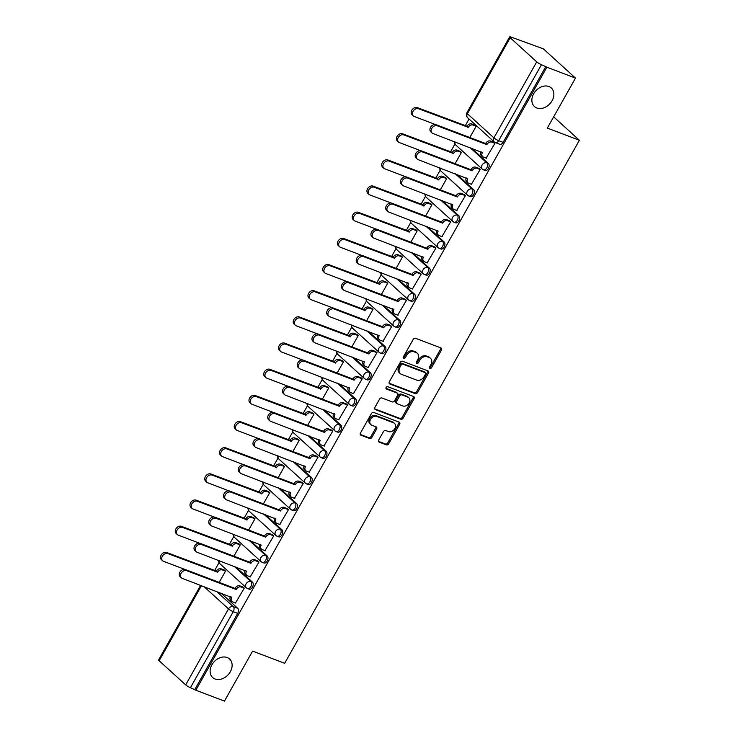 <?xml version="1.0" encoding="UTF-8"?>
<svg xmlns="http://www.w3.org/2000/svg" width="738" height="738" viewBox="0 0 738 738"><rect width="100%" height="100%" fill="white"/><g stroke="black" fill="none" stroke-linecap="round" stroke-linejoin="round"><path stroke-width="1.11" d="M429.94 368.4A1.347 1.024 132.3 0 0 431.582 367.625L441.435 350.126A1.928 1.467 132.3 0 0 440.955 347.949L415.549 338.29A1.928 1.467 132.3 0 0 413.206 339.397L403.354 356.897A1.347 1.024 132.3 0 0 405.328 357.644L406.601 355.384A6.153 4.696 132.3 0 1 414.092 351.832L416.204 352.635A6.153 4.696 132.3 0 1 417.376 353.345A6.153 4.696 132.3 0 1 417.754 359.618L416.481 361.888A1.347 1.024 132.3 0 0 418.455 362.635L419.728 360.375A6.153 4.696 132.3 0 1 427.21 356.823L429.331 357.626A6.153 4.696 132.3 0 1 430.503 358.336A6.153 4.696 132.3 0 1 430.881 364.609L429.599 366.869A1.347 1.024 132.3 0 0 429.94 368.4M429.405 367.607A1.347 1.024 132.3 0 0 430.641 366.768L440.503 349.277A1.928 1.467 132.3 0 0 440.715 347.856M403.16 357.626A1.347 1.024 132.3 0 0 404.387 356.795L405.669 354.526L406.601 355.384M416.287 362.616A1.347 1.024 132.3 0 0 417.514 361.786L418.787 359.517L419.728 360.375M227.166 657.53A12.537 9.566 132.3 0 0 212.895 663.25A12.537 9.566 132.3 0 0 212.682 677.549A12.537 9.566 132.3 0 0 215.072 679.006A12.537 9.566 132.3 0 0 229.343 673.287A12.537 9.566 132.3 0 0 229.555 658.988A12.537 9.566 132.3 0 0 227.166 657.53M548.915 86.521A12.537 9.566 132.3 0 0 534.644 92.241A12.537 9.566 132.3 0 0 534.432 106.53A12.537 9.566 132.3 0 0 536.821 107.997A12.537 9.566 132.3 0 0 551.092 102.278A12.537 9.566 132.3 0 0 551.304 87.979A12.537 9.566 132.3 0 0 548.915 86.521M378.742 439.949A1.928 1.467 132.3 0 0 379.221 442.136L386.352 444.848A1.928 1.467 132.3 0 0 388.695 443.732L399.636 424.304A1.928 1.467 132.3 0 0 399.157 422.127L373.751 412.468A1.928 1.467 132.3 0 0 371.417 413.575L360.467 433.003A1.928 1.467 132.3 0 0 360.947 435.189L369.554 438.464A1.928 1.467 132.3 0 0 371.897 437.348L376.583 429.036A1.928 1.467 132.3 0 0 376.103 426.85L371.832 425.226A5.148 3.921 132.3 0 1 370.845 424.636A5.148 3.921 132.3 0 1 370.937 418.769A5.148 3.921 132.3 0 1 376.795 416.416L393.52 422.782A5.148 3.921 132.3 0 1 394.498 423.381A5.148 3.921 132.3 0 1 394.415 429.239A5.148 3.921 132.3 0 1 388.557 431.592L385.771 430.531A1.928 1.467 132.3 0 0 383.428 431.638L378.742 439.949M536.729 61.863L510.198 37.73A3.921 0.729 29.4 0 1 509.663 36.9A3.921 0.729 29.4 0 1 511.203 37.121L543.334 48.837L575.492 78.09L547.328 128.08L579.385 140.266L284.674 663.305L252.608 651.11L224.444 701.1L195.828 690.224L546.876 67.213L541.48 64.667L498.667 140.654A3.921 2.426 110.8 0 1 495.401 142.609L499.857 144.307A3.921 2.426 110.8 0 0 503.122 142.351L498.667 140.654A3.921 0.729 29.4 0 1 493.916 137.858L536.729 61.863A3.921 0.729 29.4 0 0 541.48 64.667M575.492 78.09L546.876 67.213M415.208 393.64A1.928 1.467 132.3 0 0 417.542 392.533L428.492 373.096A1.928 1.467 132.3 0 0 428.012 370.919L402.607 361.26A1.928 1.467 132.3 0 0 400.264 362.367L389.323 381.795A1.928 1.467 132.3 0 0 389.802 383.981L415.208 393.64L414.267 392.782A1.928 1.467 132.3 0 0 416.61 391.675L427.56 372.247A1.928 1.467 132.3 0 0 427.772 370.827M414.064 398.704L403.123 418.132A1.928 1.467 132.3 0 1 400.78 419.239L375.374 409.581A1.928 1.467 132.3 0 1 374.895 407.404L379.581 399.083A1.928 1.467 132.3 0 1 381.915 397.976L392.219 401.896A1.928 1.467 132.3 0 0 394.562 400.78L397.662 395.264A1.928 1.467 132.3 0 0 397.182 393.086L386.454 389.009A1.347 1.024 132.3 0 1 387.754 386.703L413.584 396.518A1.928 1.467 132.3 0 1 414.064 398.704L413.132 397.847L402.182 417.284L403.123 418.132M220.976 593.084L237.728 608.324L233.263 606.627A3.921 2.426 110.8 0 1 233.254 611.682L190.432 687.678A3.921 0.729 -150.6 0 1 185.681 684.873L159.15 660.741A3.921 0.729 -150.6 0 1 158.615 659.91L200.625 585.354M469.045 119.012L465.208 125.829M454.968 143.993L450.457 152M440.226 170.164L435.715 178.172M425.485 196.336L420.974 204.334M410.734 222.498L406.223 230.505M395.992 248.669L391.481 256.676M381.242 274.84L376.731 282.848M366.5 301.003L361.989 309.01M351.758 327.174L347.247 335.181M337.008 353.345L332.497 361.352M322.266 379.516L317.755 387.515M307.515 405.679L303.004 413.686M292.774 431.85L288.263 439.857M278.032 458.021L273.521 466.019M263.281 484.183L258.77 492.191M248.54 510.355L244.029 518.362M233.789 536.526L229.278 544.524M219.048 562.688L214.537 570.695M195.828 690.224L190.432 687.678M486.148 158.117L494.94 143.283L493.464 142.12M471.407 184.288L480.198 169.445L478.722 168.292M455.078 163.688L461.444 152.388L459.968 151.235M456.656 210.45L465.447 195.616L463.971 194.463M440.337 189.851L446.702 178.559L445.226 177.406M441.914 236.621L450.706 221.787L449.23 220.625M425.586 216.022L431.951 204.73L430.475 203.577M427.164 262.793L435.964 247.95L434.479 246.796M410.845 242.193L417.21 230.893L415.734 229.739M412.422 288.955L421.214 274.121L419.738 272.968M396.103 268.355L402.459 257.064L400.983 255.911M397.681 315.126L406.472 300.292L404.996 299.139M381.352 294.527L387.718 283.235L386.242 282.082M382.93 341.297L391.721 326.454L390.245 325.301M366.611 320.698L372.976 309.397L371.5 308.244M368.188 367.459L376.98 352.626L375.504 351.472M351.86 346.86L358.225 335.569L356.749 334.415M353.437 393.631L362.238 378.797L360.762 377.644M337.118 373.031L343.484 361.74L342.008 360.587M338.696 419.802L347.487 404.959L346.011 403.806M322.377 399.203L328.733 387.911L327.257 386.749M323.954 445.964L332.746 431.13L331.27 429.977M307.626 425.374L313.991 414.073L312.515 412.92M309.204 472.135L317.995 457.302L316.519 456.149M292.885 451.536L299.25 440.245L297.774 439.092M294.462 498.307L303.253 483.473L301.777 482.311M278.134 477.707L284.499 466.416L283.023 465.254M279.711 524.478L288.512 509.635L287.036 508.482M263.392 503.879L269.757 492.578L268.281 491.425M264.97 550.64L273.761 535.806L272.285 534.653M248.651 530.041L255.007 518.749L253.531 517.596M250.228 576.812L259.02 561.978L257.544 560.815M233.9 556.212L240.265 544.921L238.789 543.768M235.477 602.983L244.269 588.14L242.793 586.987M219.158 582.383L225.524 571.083L224.048 569.93M235.726 566.922L252.47 582.153L250.892 581.553A3.921 2.426 110.8 0 1 251.086 586.203A3.921 2.426 110.8 0 1 247.608 588.564L249.186 589.173A3.921 2.426 -69.2 0 0 252.664 586.802A3.921 2.426 -69.2 0 0 252.47 582.153M250.468 540.751L267.211 555.982L265.634 555.382A3.921 2.426 110.8 0 1 265.828 560.031A3.921 2.426 110.8 0 1 262.35 562.402L263.936 563.002A3.921 2.426 -69.2 0 0 267.414 560.631A3.921 2.426 -69.2 0 0 267.211 555.982M265.21 514.58L281.962 529.81L280.375 529.211A3.921 2.426 110.8 0 1 280.578 533.86A3.921 2.426 110.8 0 1 277.101 536.231L278.678 536.83A3.921 2.426 -69.2 0 0 282.156 534.46A3.921 2.426 -69.2 0 0 281.962 529.81M279.96 488.418L296.704 503.648L295.126 503.048A3.921 2.426 110.8 0 1 295.32 507.689A3.921 2.426 110.8 0 1 291.842 510.059L293.42 510.668A3.921 2.426 -69.2 0 0 296.907 508.298A3.921 2.426 -69.2 0 0 296.704 503.648M294.702 462.246L311.454 477.477L309.868 476.877A3.921 2.426 110.8 0 1 310.071 481.527A3.921 2.426 110.8 0 1 306.584 483.897L308.17 484.497A3.921 2.426 -69.2 0 0 311.648 482.126A3.921 2.426 -69.2 0 0 311.454 477.477M309.453 436.075L326.196 451.305L324.619 450.706A3.921 2.426 110.8 0 1 324.812 455.355A3.921 2.426 110.8 0 1 321.334 457.726L322.912 458.326A3.921 2.426 -69.2 0 0 326.39 455.955A3.921 2.426 -69.2 0 0 326.196 451.305M324.194 409.904L340.938 425.143L339.36 424.544A3.921 2.426 110.8 0 1 339.554 429.184A3.921 2.426 110.8 0 1 336.076 431.555L337.663 432.154A3.921 2.426 -69.2 0 0 341.141 429.793A3.921 2.426 -69.2 0 0 340.938 425.143M338.936 383.742L355.688 398.972L354.102 398.372A3.921 2.426 110.8 0 1 354.305 403.022A3.921 2.426 110.8 0 1 350.818 405.393L352.404 405.992A3.921 2.426 -69.2 0 0 355.882 403.621A3.921 2.426 -69.2 0 0 355.688 398.972M353.686 357.57L370.43 372.801L368.852 372.201A3.921 2.426 110.8 0 1 369.046 376.85A3.921 2.426 110.8 0 1 365.568 379.221L367.146 379.821A3.921 2.426 -69.2 0 0 370.633 377.45A3.921 2.426 -69.2 0 0 370.43 372.801M368.428 331.399L385.181 346.639L383.594 346.03A3.921 2.426 110.8 0 1 383.797 350.679A3.921 2.426 110.8 0 1 380.31 353.05L381.897 353.65A3.921 2.426 -69.2 0 0 385.374 351.279A3.921 2.426 -69.2 0 0 385.181 346.639M383.179 305.237L399.922 320.467L398.345 319.868A3.921 2.426 110.8 0 1 398.538 324.517A3.921 2.426 110.8 0 1 395.061 326.888L396.638 327.488A3.921 2.426 -69.2 0 0 400.116 325.117A3.921 2.426 -69.2 0 0 399.922 320.467M397.92 279.065L414.664 294.296L413.086 293.696A3.921 2.426 110.8 0 1 413.28 298.346A3.921 2.426 110.8 0 1 409.802 300.717L411.389 301.316A3.921 2.426 -69.2 0 0 414.867 298.945A3.921 2.426 -69.2 0 0 414.664 294.296M412.662 252.894L429.415 268.134L427.828 267.525A3.921 2.426 110.8 0 1 428.031 272.174A3.921 2.426 110.8 0 1 424.544 274.545L426.13 275.145A3.921 2.426 -69.2 0 0 429.608 272.774A3.921 2.426 -69.2 0 0 429.415 268.134M427.413 226.732L444.156 241.963L442.579 241.363A3.921 2.426 110.8 0 1 442.772 246.012A3.921 2.426 110.8 0 1 439.294 248.374L440.872 248.983A3.921 2.426 -69.2 0 0 444.359 246.612A3.921 2.426 -69.2 0 0 444.156 241.963M442.154 200.561L458.907 215.791L457.32 215.192A3.921 2.426 110.8 0 1 457.514 219.841A3.921 2.426 110.8 0 1 454.036 222.212L455.623 222.811A3.921 2.426 -69.2 0 0 459.101 220.441A3.921 2.426 -69.2 0 0 458.907 215.791M456.905 174.389L473.648 189.62L472.071 189.02A3.921 2.426 110.8 0 1 472.265 193.67A3.921 2.426 110.8 0 1 468.787 196.04L470.364 196.64A3.921 2.426 -69.2 0 0 473.842 194.269A3.921 2.426 -69.2 0 0 473.648 189.62M471.647 148.227L488.39 163.458L486.812 162.858A3.921 2.426 110.8 0 1 487.006 167.498A3.921 2.426 110.8 0 1 483.528 169.869L485.106 170.478A3.921 2.426 -69.2 0 0 488.593 168.107A3.921 2.426 -69.2 0 0 488.39 163.458M579.385 140.266L553.648 116.853M469.829 137.517L476.185 126.226L474.709 125.063M194.897 689.366L237.71 613.379A3.921 2.426 -69.2 0 0 237.728 608.324M545.945 66.355L503.122 142.351M430.503 358.336L429.562 357.487A6.153 4.696 132.3 0 0 428.391 356.768L429.331 357.626M418.787 359.517A6.153 4.696 132.3 0 1 426.278 355.965L428.391 356.768M417.376 353.345L416.444 352.496A6.153 4.696 132.3 0 0 415.273 351.777L416.204 352.635M405.669 354.526A6.153 4.696 132.3 0 1 413.151 350.974L415.273 351.777M389.101 383.216L414.267 392.782M425.494 374.157A1.347 1.024 132.3 0 0 425.162 372.635L402.856 364.157A1.347 1.024 132.3 0 0 401.223 364.932L399.876 367.321A6.153 4.696 132.3 0 0 400.254 373.585A6.153 4.696 132.3 0 0 401.426 374.304L416.666 380.098A6.153 4.696 132.3 0 0 424.156 376.546L425.494 374.157M424.654 372.173A1.347 1.024 132.3 0 0 424.221 371.777L425.162 372.635M400.254 373.585L399.313 372.736A6.153 4.696 132.3 0 1 398.935 366.463L400.282 364.074A1.347 1.024 132.3 0 1 401.924 363.299L424.221 371.777M374.673 408.824L399.839 418.391A1.928 1.467 132.3 0 0 402.182 417.284M397.551 393.308L396.61 392.459A1.928 1.467 132.3 0 0 396.241 392.229L385.928 388.308M402.911 405.955A5.148 3.921 132.3 0 0 408.769 403.612A5.148 3.921 132.3 0 0 408.852 397.745A5.148 3.921 132.3 0 0 407.874 397.145L401.979 394.904A1.928 1.467 132.3 0 0 399.645 396.02L396.537 401.537A1.928 1.467 132.3 0 0 397.016 403.714L402.911 405.955M408.852 397.745L407.92 396.896A5.148 3.921 132.3 0 0 406.933 396.297L407.874 397.145M396.647 403.492L395.716 402.644A1.928 1.467 132.3 0 1 395.596 400.679L398.704 395.162A1.928 1.467 132.3 0 1 401.048 394.055L406.933 396.297M413.132 397.847A1.928 1.467 132.3 0 0 413.345 396.426M394.498 423.381L393.557 422.523A5.148 3.921 132.3 0 0 392.579 421.924L393.52 422.782M370.845 424.636L369.913 423.778A5.148 3.921 132.3 0 1 369.996 417.911A5.148 3.921 132.3 0 1 375.854 415.568L392.579 421.924M360.245 434.424L368.622 437.606A1.928 1.467 132.3 0 0 370.956 436.499L375.642 428.188A1.928 1.467 132.3 0 0 375.863 426.767M378.529 441.37L385.411 443.99A1.928 1.467 132.3 0 0 387.754 442.883L398.704 423.455A1.928 1.467 132.3 0 0 398.917 422.035M476.167 126.263L473.03 125.073A3.921 2.989 132.3 0 0 468.261 127.333L418.511 108.726A4.511 3.441 132.3 0 0 413.381 110.783A4.511 3.441 132.3 0 0 413.308 115.921A4.511 3.441 132.3 0 0 414.166 116.447L435.374 124.51M413.308 115.921L412.09 114.814A4.511 3.441 -47.7 0 1 412.164 109.676A4.511 3.441 -47.7 0 1 417.293 107.619L467.043 126.226A3.921 2.989 -47.7 0 1 471.813 123.966L473.03 125.073M475.069 125.202L471.813 123.966M466.905 126.475L468.123 127.582M494.921 143.32L491.785 142.13A3.921 2.989 132.3 0 0 487.015 144.39L485.798 143.283A3.921 2.989 -47.7 0 1 490.558 141.023L493.823 142.259M486.877 144.639L437.265 125.783A4.511 3.441 132.3 0 0 432.136 127.84A4.511 3.441 132.3 0 0 432.062 132.978A4.511 3.441 132.3 0 0 432.92 133.504L482.384 152.609A3.921 2.989 132.3 0 0 482.624 156.604L481.407 155.497A3.921 2.989 -47.7 0 1 481.019 151.788M432.062 132.978L430.844 131.871A4.511 3.441 -47.7 0 1 430.918 126.733A4.511 3.441 -47.7 0 1 436.047 124.676L485.65 143.532M482.624 156.604A3.921 2.989 132.3 0 0 483.372 157.056L486.508 158.255M461.416 152.434L458.28 151.244A3.921 2.989 132.3 0 0 453.519 153.504L403.769 134.897A4.511 3.441 132.3 0 0 398.64 136.954A4.511 3.441 132.3 0 0 398.566 142.093A4.511 3.441 132.3 0 0 399.424 142.609L420.623 150.672M398.566 142.093L397.339 140.976A4.511 3.441 -47.7 0 1 397.422 135.838A4.511 3.441 -47.7 0 1 402.551 133.79L452.302 152.397A3.921 2.989 -47.7 0 1 457.062 150.137L458.28 151.244M460.327 151.373L457.062 150.137M452.154 152.646L453.372 153.753M446.674 178.605L443.538 177.406A3.921 2.989 132.3 0 0 438.769 179.675L389.027 161.069A4.511 3.441 132.3 0 0 383.898 163.116A4.511 3.441 132.3 0 0 383.815 168.255A4.511 3.441 132.3 0 0 384.673 168.781L405.882 176.843M383.815 168.255L382.598 167.148A4.511 3.441 -47.7 0 1 382.671 162.009A4.511 3.441 -47.7 0 1 387.801 159.952L437.551 178.559A3.921 2.989 -47.7 0 1 442.32 176.299L443.538 177.406M445.577 177.544L442.32 176.299M437.413 178.817L438.63 179.924M480.17 169.491L477.034 168.301A3.921 2.989 132.3 0 0 472.274 170.561L471.047 169.454A3.921 2.989 -47.7 0 1 475.816 167.185L479.073 168.43M472.126 170.81L422.523 151.954A4.511 3.441 132.3 0 0 417.394 154.002A4.511 3.441 132.3 0 0 417.311 159.14A4.511 3.441 132.3 0 0 418.169 159.666L467.634 178.781A3.921 2.989 132.3 0 0 467.874 182.775L466.656 181.659A3.921 2.989 -47.7 0 1 466.268 177.95M417.311 159.14L416.094 158.033A4.511 3.441 -47.7 0 1 416.177 152.895A4.511 3.441 -47.7 0 1 421.306 150.847L470.909 169.703M467.874 182.775A3.921 2.989 132.3 0 0 468.621 183.227L471.757 184.417M465.429 195.662L462.292 194.463A3.921 2.989 132.3 0 0 457.523 196.723L456.305 195.616A3.921 2.989 -47.7 0 1 461.075 193.356L464.331 194.592M457.385 196.981L407.773 178.126A4.511 3.441 132.3 0 0 402.644 180.173A4.511 3.441 132.3 0 0 402.57 185.312A4.511 3.441 132.3 0 0 403.428 185.838L452.892 204.943A3.921 2.989 132.3 0 0 453.132 208.937L451.914 207.83A3.921 2.989 -47.7 0 1 451.527 204.122M402.57 185.312L401.352 184.205A4.511 3.441 -47.7 0 1 401.426 179.066A4.511 3.441 -47.7 0 1 406.555 177.009L456.167 195.874M453.132 208.937A3.921 2.989 132.3 0 0 453.879 209.398L457.016 210.588M431.933 204.767L428.796 203.577A3.921 2.989 132.3 0 0 424.027 205.837L374.277 187.231A4.511 3.441 132.3 0 0 369.148 189.288A4.511 3.441 132.3 0 0 369.074 194.426A4.511 3.441 132.3 0 0 369.932 194.952L391.14 203.015M369.074 194.426L367.856 193.319A4.511 3.441 -47.7 0 1 367.93 188.181A4.511 3.441 -47.7 0 1 373.059 186.124L422.809 204.73A3.921 2.989 -47.7 0 1 427.57 202.47L428.796 203.577M430.835 203.706L427.57 202.47M422.662 204.979L423.889 206.096M417.182 230.939L414.046 229.749A3.921 2.989 132.3 0 0 409.286 232.009L359.535 213.402A4.511 3.441 132.3 0 0 354.406 215.459A4.511 3.441 132.3 0 0 354.323 220.597A4.511 3.441 132.3 0 0 355.19 221.114L376.389 229.177M354.323 220.597L353.105 219.481A4.511 3.441 -47.7 0 1 353.188 214.343A4.511 3.441 -47.7 0 1 358.317 212.295L408.059 230.902A3.921 2.989 -47.7 0 1 412.828 228.642L414.046 229.749M416.084 229.878L412.828 228.642M407.92 231.151L409.138 232.258M402.441 257.11L399.304 255.911A3.921 2.989 132.3 0 0 394.535 258.18L344.784 239.573A4.511 3.441 132.3 0 0 339.655 241.621A4.511 3.441 132.3 0 0 339.581 246.76A4.511 3.441 132.3 0 0 340.439 247.285L361.648 255.348M339.581 246.76L338.364 245.653A4.511 3.441 -47.7 0 1 338.438 240.514A4.511 3.441 -47.7 0 1 343.567 238.466L393.317 257.064A3.921 2.989 -47.7 0 1 398.086 254.804L399.304 255.911M401.343 256.049L398.086 254.804M393.179 257.322L394.396 258.429M450.678 221.824L447.542 220.634A3.921 2.989 132.3 0 0 442.782 222.894L441.564 221.787A3.921 2.989 -47.7 0 1 446.324 219.527L449.59 220.763M442.634 223.144L393.031 204.288A4.511 3.441 132.3 0 0 387.902 206.345A4.511 3.441 132.3 0 0 387.828 211.483A4.511 3.441 132.3 0 0 388.686 212.009L438.151 231.114A3.921 2.989 132.3 0 0 438.39 235.108L437.164 234.001A3.921 2.989 -47.7 0 1 436.785 230.293M387.828 211.483L386.601 210.376A4.511 3.441 -47.7 0 1 386.684 205.238A4.511 3.441 -47.7 0 1 391.813 203.181L441.416 222.037M438.39 235.108A3.921 2.989 132.3 0 0 439.128 235.56L442.265 236.76M435.937 247.996L432.8 246.806A3.921 2.989 132.3 0 0 428.031 249.066L426.813 247.959A3.921 2.989 -47.7 0 1 431.582 245.699L434.839 246.935M427.892 249.315L378.29 230.459A4.511 3.441 132.3 0 0 373.151 232.516A4.511 3.441 132.3 0 0 373.077 237.654A4.511 3.441 132.3 0 0 373.935 238.171L423.4 257.285A3.921 2.989 132.3 0 0 423.64 261.28L422.422 260.163A3.921 2.989 -47.7 0 1 422.035 256.455M373.077 237.654L371.86 236.538A4.511 3.441 -47.7 0 1 371.934 231.4A4.511 3.441 -47.7 0 1 377.063 229.352L426.675 248.208M423.64 261.28A3.921 2.989 132.3 0 0 424.387 261.732L427.523 262.922M421.195 274.167L418.059 272.968A3.921 2.989 132.3 0 0 413.289 275.237L412.072 274.121A3.921 2.989 -47.7 0 1 416.832 271.861L420.097 273.106M413.151 275.486L363.539 256.63A4.511 3.441 132.3 0 0 358.41 258.678A4.511 3.441 132.3 0 0 358.336 263.817A4.511 3.441 132.3 0 0 359.194 264.342L408.658 283.457A3.921 2.989 132.3 0 0 408.898 287.442L407.68 286.335A3.921 2.989 -47.7 0 1 407.293 282.626M358.336 263.817L357.118 262.71A4.511 3.441 -47.7 0 1 357.192 257.571A4.511 3.441 -47.7 0 1 362.321 255.514L411.924 274.379M408.898 287.442A3.921 2.989 132.3 0 0 409.645 287.903L412.782 289.093M387.69 283.272L384.553 282.082A3.921 2.989 132.3 0 0 379.793 284.342L330.043 265.735A4.511 3.441 132.3 0 0 324.914 267.793A4.511 3.441 132.3 0 0 324.84 272.931A4.511 3.441 132.3 0 0 325.698 273.457L346.897 281.519M324.84 272.931L323.622 271.824A4.511 3.441 -47.7 0 1 323.696 266.686A4.511 3.441 -47.7 0 1 328.825 264.628L378.576 283.235A3.921 2.989 -47.7 0 1 383.336 280.975L384.553 282.082M386.601 282.211L383.336 280.975M378.428 283.484L379.646 284.6M406.444 300.329L403.308 299.139A3.921 2.989 132.3 0 0 398.548 301.399L397.321 300.292A3.921 2.989 -47.7 0 1 402.09 298.032L405.346 299.268M398.4 301.657L348.797 282.792A4.511 3.441 132.3 0 0 343.668 284.85A4.511 3.441 132.3 0 0 343.585 289.988A4.511 3.441 132.3 0 0 344.443 290.514L393.907 309.619A3.921 2.989 132.3 0 0 394.147 313.613L392.93 312.506A3.921 2.989 -47.7 0 1 392.542 308.798M343.585 289.988L342.367 288.881A4.511 3.441 -47.7 0 1 342.45 283.743A4.511 3.441 -47.7 0 1 347.58 281.685L397.182 300.541M394.147 313.613A3.921 2.989 132.3 0 0 394.895 314.065L398.031 315.264M372.948 309.443L369.812 308.253A3.921 2.989 132.3 0 0 365.042 310.514L315.301 291.907A4.511 3.441 132.3 0 0 310.172 293.964A4.511 3.441 132.3 0 0 310.089 299.102A4.511 3.441 132.3 0 0 310.947 299.628L332.155 307.681M310.089 299.102L308.871 297.995A4.511 3.441 -47.7 0 1 308.945 292.857A4.511 3.441 -47.7 0 1 314.084 290.8L363.825 309.406A3.921 2.989 -47.7 0 1 368.594 307.146L369.812 308.253M371.851 308.383L368.594 307.146M363.686 309.656L364.904 310.763M391.703 326.5L388.566 325.31A3.921 2.989 132.3 0 0 383.797 327.571L382.579 326.464A3.921 2.989 -47.7 0 1 387.349 324.203L390.605 325.44M383.659 327.82L334.046 308.964A4.511 3.441 132.3 0 0 328.917 311.021A4.511 3.441 132.3 0 0 328.844 316.159A4.511 3.441 132.3 0 0 329.701 316.676L379.166 335.79A3.921 2.989 132.3 0 0 379.406 339.784L378.188 338.677A3.921 2.989 -47.7 0 1 377.801 334.969M328.844 316.159L327.626 315.043A4.511 3.441 -47.7 0 1 327.7 309.905A4.511 3.441 -47.7 0 1 332.829 307.857L382.441 326.713M379.406 339.784A3.921 2.989 132.3 0 0 380.153 340.236L383.29 341.426M358.207 335.615L355.07 334.425A3.921 2.989 132.3 0 0 350.301 336.685L300.55 318.078A4.511 3.441 132.3 0 0 295.421 320.126A4.511 3.441 132.3 0 0 295.348 325.264A4.511 3.441 132.3 0 0 296.206 325.79L317.414 333.853M295.348 325.264L294.13 324.157A4.511 3.441 -47.7 0 1 294.204 319.019A4.511 3.441 -47.7 0 1 299.333 316.971L349.083 335.578A3.921 2.989 -47.7 0 1 353.853 333.308L355.07 334.425M357.109 334.554L353.853 333.308M348.936 335.827L350.163 336.934M376.952 352.672L373.815 351.472A3.921 2.989 132.3 0 0 369.055 353.742L367.838 352.626A3.921 2.989 -47.7 0 1 372.598 350.365L375.863 351.611M368.908 353.991L319.305 335.135A4.511 3.441 132.3 0 0 314.176 337.183A4.511 3.441 132.3 0 0 314.102 342.321A4.511 3.441 132.3 0 0 314.96 342.847L364.424 361.961A3.921 2.989 132.3 0 0 364.664 365.947L363.437 364.84A3.921 2.989 -47.7 0 1 363.059 361.131M314.102 342.321L312.884 341.214A4.511 3.441 -47.7 0 1 312.958 336.076A4.511 3.441 -47.7 0 1 318.087 334.019L367.69 352.884M364.664 365.947A3.921 2.989 132.3 0 0 365.402 366.408L368.539 367.598M343.456 361.777L340.319 360.587A3.921 2.989 132.3 0 0 335.559 362.847L285.809 344.24A4.511 3.441 132.3 0 0 280.68 346.297A4.511 3.441 132.3 0 0 280.597 351.436A4.511 3.441 132.3 0 0 281.464 351.961L302.663 360.024M280.597 351.436L279.379 350.329A4.511 3.441 -47.7 0 1 279.462 345.19A4.511 3.441 -47.7 0 1 284.591 343.133L334.332 361.74A3.921 2.989 -47.7 0 1 339.102 359.48L340.319 360.587M342.358 360.716L339.102 359.48M334.194 361.998L335.412 363.105M362.21 378.834L359.074 377.644A3.921 2.989 132.3 0 0 354.305 379.904L353.087 378.797A3.921 2.989 -47.7 0 1 357.856 376.537L361.113 377.773M354.166 380.162L304.563 361.297A4.511 3.441 132.3 0 0 299.434 363.354A4.511 3.441 132.3 0 0 299.351 368.493A4.511 3.441 132.3 0 0 300.209 369.018L349.674 388.123A3.921 2.989 132.3 0 0 349.913 392.118L348.696 391.011A3.921 2.989 -47.7 0 1 348.308 387.302M299.351 368.493L298.134 367.386A4.511 3.441 -47.7 0 1 298.207 362.247A4.511 3.441 -47.7 0 1 303.346 360.19L352.949 379.046M349.913 392.118A3.921 2.989 132.3 0 0 350.661 392.579L353.797 393.769M328.714 387.948L325.578 386.758A3.921 2.989 132.3 0 0 320.809 389.018L271.058 370.411A4.511 3.441 132.3 0 0 265.929 372.469A4.511 3.441 132.3 0 0 265.855 377.607A4.511 3.441 132.3 0 0 266.713 378.133L287.921 386.186M265.855 377.607L264.638 376.5A4.511 3.441 -47.7 0 1 264.711 371.362A4.511 3.441 -47.7 0 1 269.84 369.304L319.591 387.911A3.921 2.989 -47.7 0 1 324.36 385.651L325.578 386.758M327.617 386.887L324.36 385.651M319.453 388.16L320.67 389.267M347.469 405.005L344.332 403.815A3.921 2.989 132.3 0 0 339.563 406.075L338.345 404.968A3.921 2.989 -47.7 0 1 343.105 402.708L346.371 403.944M339.425 406.324L289.813 387.468A4.511 3.441 132.3 0 0 284.684 389.526A4.511 3.441 132.3 0 0 284.61 394.664A4.511 3.441 132.3 0 0 285.468 395.19L334.932 414.295A3.921 2.989 132.3 0 0 335.172 418.289L333.954 417.182A3.921 2.989 -47.7 0 1 333.567 413.474M284.61 394.664L283.392 393.557A4.511 3.441 -47.7 0 1 283.466 388.419A4.511 3.441 -47.7 0 1 288.595 386.361L338.198 405.217M335.172 418.289A3.921 2.989 132.3 0 0 335.919 418.741L339.056 419.931M313.964 414.119L310.827 412.929A3.921 2.989 132.3 0 0 306.067 415.19L256.317 396.583A4.511 3.441 132.3 0 0 251.188 398.64A4.511 3.441 132.3 0 0 251.114 403.778A4.511 3.441 132.3 0 0 251.972 404.295L273.171 412.358M251.114 403.778L249.896 402.662A4.511 3.441 -47.7 0 1 249.97 397.524A4.511 3.441 -47.7 0 1 255.099 395.476L304.849 414.083A3.921 2.989 -47.7 0 1 309.609 411.813L310.827 412.929M312.875 413.059L309.609 411.813M304.702 414.332L305.919 415.439M332.718 431.176L329.582 429.986A3.921 2.989 132.3 0 0 324.821 432.247L323.595 431.14A3.921 2.989 -47.7 0 1 328.364 428.87L331.62 430.116M324.674 432.496L275.071 413.64A4.511 3.441 132.3 0 0 269.942 415.688A4.511 3.441 132.3 0 0 269.859 420.826A4.511 3.441 132.3 0 0 270.726 421.352L320.191 440.466A3.921 2.989 132.3 0 0 320.421 444.461L319.203 443.344A3.921 2.989 -47.7 0 1 318.816 439.636M269.859 420.826L268.641 419.719A4.511 3.441 -47.7 0 1 268.724 414.581A4.511 3.441 -47.7 0 1 273.853 412.533L323.456 431.389M320.421 444.461A3.921 2.989 132.3 0 0 321.168 444.913L324.305 446.103M299.222 440.291L296.086 439.092A3.921 2.989 132.3 0 0 291.316 441.361L241.575 422.754A4.511 3.441 132.3 0 0 236.446 424.802A4.511 3.441 132.3 0 0 236.363 429.94A4.511 3.441 132.3 0 0 237.221 430.466L258.429 438.529M236.363 429.94L235.145 428.833A4.511 3.441 -47.7 0 1 235.219 423.695A4.511 3.441 -47.7 0 1 240.357 421.638L290.099 440.245A3.921 2.989 -47.7 0 1 294.868 437.985L296.086 439.092M298.124 439.221L294.868 437.985M289.96 440.503L291.178 441.61M317.977 457.339L314.84 456.149A3.921 2.989 132.3 0 0 310.071 458.409L308.853 457.302A3.921 2.989 -47.7 0 1 313.622 455.042L316.879 456.278M309.932 458.667L260.32 439.802A4.511 3.441 132.3 0 0 255.191 441.859A4.511 3.441 132.3 0 0 255.117 446.997A4.511 3.441 132.3 0 0 255.975 447.523L305.44 466.628A3.921 2.989 132.3 0 0 305.68 470.623L304.462 469.516A3.921 2.989 -47.7 0 1 304.074 465.807M255.117 446.997L253.9 445.89A4.511 3.441 -47.7 0 1 253.973 440.752A4.511 3.441 -47.7 0 1 259.103 438.695L308.715 457.551M305.68 470.623A3.921 2.989 132.3 0 0 306.427 471.084L309.563 472.274M284.481 466.453L281.344 465.263A3.921 2.989 132.3 0 0 276.575 467.523L226.824 448.916A4.511 3.441 132.3 0 0 221.695 450.973A4.511 3.441 132.3 0 0 221.621 456.112A4.511 3.441 132.3 0 0 222.479 456.637L243.688 464.7M221.621 456.112L220.404 455.005A4.511 3.441 -47.7 0 1 220.477 449.866A4.511 3.441 -47.7 0 1 225.607 447.809L275.357 466.416A3.921 2.989 -47.7 0 1 280.126 464.156L281.344 465.263M283.383 465.392L280.126 464.156M275.219 466.665L276.436 467.772M303.226 483.51L300.089 482.32A3.921 2.989 132.3 0 0 295.329 484.58L294.111 483.473A3.921 2.989 -47.7 0 1 298.872 481.213L302.137 482.449M295.182 484.829L245.579 465.973A4.511 3.441 132.3 0 0 240.45 468.03A4.511 3.441 132.3 0 0 240.376 473.169A4.511 3.441 132.3 0 0 241.234 473.695L290.698 492.8A3.921 2.989 132.3 0 0 290.938 496.794L289.711 495.687A3.921 2.989 -47.7 0 1 289.333 491.978M240.376 473.169L239.158 472.062A4.511 3.441 -47.7 0 1 239.232 466.923A4.511 3.441 -47.7 0 1 244.361 464.866L293.964 483.722M290.938 496.794A3.921 2.989 132.3 0 0 291.685 497.246L294.822 498.445M269.73 492.624L266.593 491.434A3.921 2.989 132.3 0 0 261.833 493.694L212.083 475.087A4.511 3.441 132.3 0 0 206.954 477.145A4.511 3.441 132.3 0 0 206.88 482.283A4.511 3.441 132.3 0 0 207.738 482.8L228.937 490.862M206.88 482.283L205.653 481.167A4.511 3.441 -47.7 0 1 205.736 476.028A4.511 3.441 -47.7 0 1 210.865 473.98L260.606 492.587A3.921 2.989 -47.7 0 1 265.376 490.327L266.593 491.434M268.632 491.563L265.376 490.327M260.468 492.836L261.686 493.943M288.484 509.681L285.348 508.491A3.921 2.989 132.3 0 0 280.578 510.751L279.361 509.644A3.921 2.989 -47.7 0 1 284.13 507.375L287.386 508.62M280.44 511L230.837 492.145A4.511 3.441 132.3 0 0 225.708 494.192A4.511 3.441 132.3 0 0 225.625 499.331A4.511 3.441 132.3 0 0 226.483 499.857L275.947 518.971A3.921 2.989 132.3 0 0 276.187 522.965L274.97 521.849A3.921 2.989 -47.7 0 1 274.582 518.141M225.625 499.331L224.407 498.224A4.511 3.441 -47.7 0 1 224.481 493.085A4.511 3.441 -47.7 0 1 229.619 491.038L279.222 509.893M276.187 522.965A3.921 2.989 132.3 0 0 276.934 523.417L280.071 524.607M254.988 518.796L251.852 517.596A3.921 2.989 132.3 0 0 247.082 519.866L197.341 501.259A4.511 3.441 132.3 0 0 192.203 503.307A4.511 3.441 132.3 0 0 192.129 508.445A4.511 3.441 132.3 0 0 192.987 508.971L214.195 517.034M192.129 508.445L190.911 507.338A4.511 3.441 -47.7 0 1 190.985 502.2A4.511 3.441 -47.7 0 1 196.114 500.143L245.865 518.749A3.921 2.989 -47.7 0 1 250.634 516.489L251.852 517.596M253.89 517.735L250.634 516.489M245.726 519.008L246.944 520.115M273.743 535.853L270.606 534.653A3.921 2.989 132.3 0 0 265.837 536.913L264.619 535.806A3.921 2.989 -47.7 0 1 269.388 533.546L272.645 534.782M265.698 537.172L216.086 518.316A4.511 3.441 132.3 0 0 210.957 520.364A4.511 3.441 132.3 0 0 210.883 525.502A4.511 3.441 132.3 0 0 211.741 526.028L261.206 545.133A3.921 2.989 132.3 0 0 261.446 549.127L260.228 548.02A3.921 2.989 -47.7 0 1 259.841 544.312M210.883 525.502L209.666 524.395A4.511 3.441 -47.7 0 1 209.74 519.257A4.511 3.441 -47.7 0 1 214.869 517.2L264.472 536.065M261.446 549.127A3.921 2.989 132.3 0 0 262.193 549.589L265.329 550.779M240.237 544.958L237.101 543.768A3.921 2.989 132.3 0 0 232.341 546.028L182.59 527.421A4.511 3.441 132.3 0 0 177.461 529.478A4.511 3.441 132.3 0 0 177.388 534.616A4.511 3.441 132.3 0 0 178.245 535.142L199.454 543.205M177.388 534.616L176.17 533.509A4.511 3.441 -47.7 0 1 176.244 528.371A4.511 3.441 -47.7 0 1 181.373 526.314L231.123 544.921A3.921 2.989 -47.7 0 1 235.883 542.661L237.101 543.768M239.149 543.897L235.883 542.661M230.976 545.17L232.193 546.286M258.992 562.015L255.855 560.825A3.921 2.989 132.3 0 0 251.095 563.085L249.868 561.978A3.921 2.989 -47.7 0 1 254.638 559.718L257.894 560.954M250.948 563.334L201.345 544.478A4.511 3.441 132.3 0 0 196.216 546.535A4.511 3.441 132.3 0 0 196.133 551.673A4.511 3.441 132.3 0 0 197 552.199L246.464 571.304A3.921 2.989 132.3 0 0 246.695 575.299L245.477 574.192A3.921 2.989 -47.7 0 1 245.09 570.483M196.133 551.673L194.915 550.566A4.511 3.441 -47.7 0 1 194.998 545.428A4.511 3.441 -47.7 0 1 200.127 543.371L249.73 562.227M246.695 575.299A3.921 2.989 132.3 0 0 247.442 575.751L250.579 576.95M225.496 571.129L222.359 569.939A3.921 2.989 132.3 0 0 217.59 572.199L167.849 553.592A4.511 3.441 132.3 0 0 162.72 555.649A4.511 3.441 132.3 0 0 162.637 560.788A4.511 3.441 132.3 0 0 163.495 561.304L184.703 569.367M162.637 560.788L161.419 559.672A4.511 3.441 -47.7 0 1 161.493 554.533A4.511 3.441 -47.7 0 1 166.631 552.485L216.372 571.092A3.921 2.989 -47.7 0 1 221.142 568.832L222.359 569.939M224.398 570.068L221.142 568.832M216.234 571.341L217.452 572.448M244.25 588.186L241.114 586.996A3.921 2.989 132.3 0 0 236.344 589.256L235.127 588.149A3.921 2.989 -47.7 0 1 239.896 585.889L243.153 587.125M236.206 589.505L186.594 570.649A4.511 3.441 132.3 0 0 181.465 572.706A4.511 3.441 132.3 0 0 181.391 577.845A4.511 3.441 132.3 0 0 182.249 578.361L231.714 597.476A3.921 2.989 132.3 0 0 231.953 601.47L230.736 600.354A3.921 2.989 -47.7 0 1 230.348 596.645M181.391 577.845L180.173 576.729A4.511 3.441 -47.7 0 1 180.247 571.59A4.511 3.441 -47.7 0 1 185.376 569.542L234.988 588.398M231.953 601.47A3.921 2.989 132.3 0 0 232.701 601.922L235.837 603.112M430.641 366.768L431.582 367.625M404.387 356.795L405.328 357.644M417.514 361.786L418.455 362.635M216.52 591.396L233.263 606.627A3.921 2.989 -47.7 0 0 228.503 608.887L204.057 586.655M201.456 585.668L159.15 660.741M185.681 684.873L228.503 608.887A3.921 0.729 29.4 0 0 233.254 611.682L237.71 613.379M510.198 37.73L467.385 113.717L493.916 137.858A3.921 2.989 132.3 0 0 494.156 141.844A3.921 3.921 0 0 0 495.401 142.609M234.14 566.314L250.892 581.553A3.921 2.989 -47.7 0 0 246.123 583.813A3.921 2.989 -47.7 0 0 246.363 587.808A3.921 3.921 0 0 0 247.608 588.564M248.891 540.151L265.634 555.382A3.921 2.989 -47.7 0 0 260.865 557.642A3.921 2.989 -47.7 0 0 261.104 561.636A3.921 3.921 0 0 0 262.35 562.402M263.632 513.98L280.375 529.211A3.921 2.989 -47.7 0 0 275.615 531.471A3.921 2.989 -47.7 0 0 275.855 535.465A3.921 3.921 0 0 0 277.101 536.231M278.374 487.809L295.126 503.048A3.921 2.989 -47.7 0 0 290.357 505.309A3.921 2.989 -47.7 0 0 290.597 509.303A3.921 3.921 0 0 0 291.842 510.059M293.124 461.647L309.868 476.877A3.921 2.989 -47.7 0 0 305.108 479.137A3.921 2.989 -47.7 0 0 305.338 483.132A3.921 3.921 0 0 0 306.584 483.897M307.866 435.475L324.619 450.706A3.921 2.989 -47.7 0 0 319.849 452.966A3.921 2.989 -47.7 0 0 320.089 456.96A3.921 3.921 0 0 0 321.334 457.726M322.617 409.304L339.36 424.544A3.921 2.989 -47.7 0 0 334.591 426.804A3.921 2.989 -47.7 0 0 334.831 430.789A3.921 3.921 0 0 0 336.076 431.555M337.358 383.142L354.102 398.372A3.921 2.989 -47.7 0 0 349.342 400.633A3.921 2.989 -47.7 0 0 349.581 404.627A3.921 3.921 0 0 0 350.818 405.393M352.1 356.971L368.852 372.201A3.921 2.989 -47.7 0 0 364.083 374.461A3.921 2.989 -47.7 0 0 364.323 378.456A3.921 3.921 0 0 0 365.568 379.221M366.851 330.799L383.594 346.03A3.921 2.989 -47.7 0 0 378.834 348.299A3.921 2.989 -47.7 0 0 379.064 352.284A3.921 3.921 0 0 0 380.31 353.05M381.592 304.628L398.345 319.868A3.921 2.989 -47.7 0 0 393.575 322.128A3.921 2.989 -47.7 0 0 393.815 326.122A3.921 3.921 0 0 0 395.061 326.888M396.334 278.466L413.086 293.696A3.921 2.989 -47.7 0 0 408.317 295.956A3.921 2.989 -47.7 0 0 408.557 299.951A3.921 3.921 0 0 0 409.802 300.717M411.084 252.295L427.828 267.525A3.921 2.989 -47.7 0 0 423.068 269.794A3.921 2.989 -47.7 0 0 423.308 273.78A3.921 3.921 0 0 0 424.544 274.545M425.826 226.123L442.579 241.363A3.921 2.989 -47.7 0 0 437.809 243.623A3.921 2.989 -47.7 0 0 438.049 247.617A3.921 3.921 0 0 0 439.294 248.374M440.577 199.961L457.32 215.192A3.921 2.989 -47.7 0 0 452.551 217.452A3.921 2.989 -47.7 0 0 452.791 221.446A3.921 3.921 0 0 0 454.036 222.212M455.318 173.79L472.071 189.02A3.921 2.989 -47.7 0 0 467.302 191.28A3.921 2.989 -47.7 0 0 467.541 195.275A3.921 3.921 0 0 0 468.787 196.04M470.06 147.618L486.812 162.858A3.921 2.989 -47.7 0 0 482.043 165.118A3.921 2.989 -47.7 0 0 482.283 169.113A3.921 3.921 0 0 0 483.528 169.869M483.03 169.565A3.921 2.989 -47.7 0 1 482.283 169.113L455.752 144.971A3.921 2.989 -47.7 0 1 455.106 141.936M468.289 195.736A3.921 2.989 -47.7 0 1 467.541 195.275L441.001 171.142A3.921 2.989 -47.7 0 1 440.365 168.107M453.538 221.898A3.921 2.989 -47.7 0 1 452.791 221.446L426.26 197.314A3.921 2.989 -47.7 0 1 425.614 194.269M438.796 248.069A3.921 2.989 -47.7 0 1 438.049 247.617L411.518 223.476A3.921 2.989 -47.7 0 1 410.872 220.441M424.046 274.241A3.921 2.989 -47.7 0 1 423.308 273.78L396.767 249.647A3.921 2.989 -47.7 0 1 396.121 246.612M409.304 300.403A3.921 2.989 -47.7 0 1 408.557 299.951L382.026 275.818A3.921 2.989 -47.7 0 1 381.38 272.774M394.562 326.574A3.921 2.989 -47.7 0 1 393.815 326.122L367.275 301.99A3.921 2.989 -47.7 0 1 366.638 298.945M379.812 352.746A3.921 2.989 -47.7 0 1 379.064 352.284L352.533 328.152A3.921 2.989 -47.7 0 1 351.888 325.117M365.07 378.908A3.921 2.989 -47.7 0 1 364.323 378.456L337.792 354.323A3.921 2.989 -47.7 0 1 337.146 351.279M350.329 405.079A3.921 2.989 -47.7 0 1 349.581 404.627L323.041 380.494A3.921 2.989 -47.7 0 1 322.395 377.45M335.578 431.25A3.921 2.989 -47.7 0 1 334.831 430.789L308.299 406.656A3.921 2.989 -47.7 0 1 307.654 403.621M320.836 457.422A3.921 2.989 -47.7 0 1 320.089 456.96L293.549 432.828A3.921 2.989 -47.7 0 1 292.912 429.793M306.086 483.584A3.921 2.989 -47.7 0 1 305.338 483.132L278.807 458.999A3.921 2.989 -47.7 0 1 278.161 455.955M291.344 509.755A3.921 2.989 -47.7 0 1 290.597 509.303L264.066 485.161A3.921 2.989 -47.7 0 1 263.42 482.126M276.602 535.926A3.921 2.989 -47.7 0 1 275.855 535.465L249.315 511.333A3.921 2.989 -47.7 0 1 248.669 508.298M261.852 562.088A3.921 2.989 -47.7 0 1 261.104 561.636L234.573 537.504A3.921 2.989 -47.7 0 1 233.928 534.46M247.11 588.26A3.921 2.989 -47.7 0 1 246.363 587.808L219.823 563.666A3.921 2.989 -47.7 0 1 219.186 560.631M467.615 117.711A3.921 2.989 132.3 0 1 467.385 113.717A3.921 0.729 -150.6 0 1 466.84 112.886A3.921 3.921 0 0 0 467.615 117.711L494.156 141.844M426.278 355.965L427.21 356.823M413.151 350.974L414.092 351.832M440.503 349.277L441.435 350.126M389.175 383.409L389.802 383.981M427.56 372.247L428.492 373.096M416.61 391.675L417.542 392.533M401.924 363.299L402.856 364.157M400.282 364.074L401.223 364.932M398.935 366.463L399.876 367.321M399.839 418.391L400.78 419.239M374.756 409.018L375.374 409.581M396.241 392.229L397.182 393.086M401.048 394.055L401.979 394.904M398.704 395.162L399.645 396.02M395.596 400.679L396.537 401.537M375.854 415.568L376.795 416.416M375.642 428.188L376.583 429.036M370.956 436.499L371.897 437.348M368.622 437.606L369.554 438.464M360.329 434.617L360.947 435.189M398.704 423.455L399.636 424.304M387.754 442.883L388.695 443.732M385.411 443.99L386.352 444.848M378.603 441.573L379.221 442.136M467.043 126.226L468.261 127.333M417.293 107.619L418.511 108.726M487.015 144.39L485.798 143.283M491.785 142.13L490.558 141.023M482.384 152.609L481.803 152.083M437.265 125.783L436.047 124.676M452.302 152.397L453.519 153.504M402.551 133.79L403.769 134.897M437.551 178.559L438.769 179.675M387.801 159.952L389.027 161.069M472.274 170.561L471.047 169.454M477.034 168.301L475.816 167.185M467.634 178.781L467.062 178.255M422.523 151.954L421.306 150.847M457.523 196.723L456.305 195.616M462.292 194.463L461.075 193.356M452.892 204.943L452.311 204.426M407.773 178.126L406.555 177.009M422.809 204.73L424.027 205.837M373.059 186.124L374.277 187.231M408.059 230.902L409.286 232.009M358.317 212.295L359.535 213.402M393.317 257.064L394.535 258.18M343.567 238.466L344.784 239.573M442.782 222.894L441.564 221.787M447.542 220.634L446.324 219.527M438.151 231.114L437.569 230.588M393.031 204.288L391.813 203.181M428.031 249.066L426.813 247.959M432.8 246.806L431.582 245.699M423.4 257.285L422.828 256.759M378.29 230.459L377.063 229.352M413.289 275.237L412.072 274.121M418.059 272.968L416.832 271.861M408.658 283.457L408.077 282.931M363.539 256.63L362.321 255.514M378.576 283.235L379.793 284.342M328.825 264.628L330.043 265.735M398.548 301.399L397.321 300.292M403.308 299.139L402.09 298.032M393.907 309.619L393.336 309.093M348.797 282.792L347.58 281.685M363.825 309.406L365.042 310.514M314.084 290.8L315.301 291.907M383.797 327.571L382.579 326.464M388.566 325.31L387.349 324.203M379.166 335.79L378.594 335.264M334.046 308.964L332.829 307.857M349.083 335.578L350.301 336.685M299.333 316.971L300.55 318.078M369.055 353.742L367.838 352.626M373.815 351.472L372.598 350.365M364.424 361.961L363.843 361.435M319.305 335.135L318.087 334.019M334.332 361.74L335.559 362.847M284.591 343.133L285.809 344.24M354.305 379.904L353.087 378.797M359.074 377.644L357.856 376.537M349.674 388.123L349.102 387.598M304.563 361.297L303.346 360.19M319.591 387.911L320.809 389.018M269.84 369.304L271.058 370.411M339.563 406.075L338.345 404.968M344.332 403.815L343.105 402.708M334.932 414.295L334.351 413.769M289.813 387.468L288.595 386.361M304.849 414.083L306.067 415.19M255.099 395.476L256.317 396.583M324.821 432.247L323.595 431.14M329.582 429.986L328.364 428.87M320.191 440.466L319.609 439.94M275.071 413.64L273.853 412.533M290.099 440.245L291.316 441.361M240.357 421.638L241.575 422.754M310.071 458.409L308.853 457.302M314.84 456.149L313.622 455.042M305.44 466.628L304.868 466.112M260.32 439.802L259.103 438.695M275.357 466.416L276.575 467.523M225.607 447.809L226.824 448.916M295.329 484.58L294.111 483.473M300.089 482.32L298.872 481.213M290.698 492.8L290.117 492.274M245.579 465.973L244.361 464.866M260.606 492.587L261.833 493.694M210.865 473.98L212.083 475.087M280.578 510.751L279.361 509.644M285.348 508.491L284.13 507.375M275.947 518.971L275.375 518.445M230.837 492.145L229.619 491.038M245.865 518.749L247.082 519.866M196.114 500.143L197.341 501.259M265.837 536.913L264.619 535.806M270.606 534.653L269.388 533.546M261.206 545.133L260.625 544.616M216.086 518.316L214.869 517.2M231.123 544.921L232.341 546.028M181.373 526.314L182.59 527.421M251.095 563.085L249.868 561.978M255.855 560.825L254.638 559.718M246.464 571.304L245.883 570.778M201.345 544.478L200.127 543.371M216.372 571.092L217.59 572.199M166.631 552.485L167.849 553.592M236.344 589.256L235.127 588.149M241.114 586.996L239.896 585.889M231.714 597.476L231.142 596.95M186.594 570.649L185.376 569.542M454.488 141.696A3.921 3.921 0 0 0 455.752 144.971M439.737 167.867A3.921 3.921 0 0 0 441.001 171.142M424.996 194.039A3.921 3.921 0 0 0 426.26 197.314M410.254 220.201A3.921 3.921 0 0 0 411.518 223.476M395.503 246.372A3.921 3.921 0 0 0 396.767 249.647M380.762 272.543A3.921 3.921 0 0 0 382.026 275.818M366.011 298.715A3.921 3.921 0 0 0 367.275 301.99M351.27 324.877A3.921 3.921 0 0 0 352.533 328.152M336.528 351.048A3.921 3.921 0 0 0 337.792 354.323M321.777 377.219A3.921 3.921 0 0 0 323.041 380.494M307.036 403.382A3.921 3.921 0 0 0 308.299 406.656M292.285 429.553A3.921 3.921 0 0 0 293.549 432.828M277.543 455.724A3.921 3.921 0 0 0 278.807 458.999M262.802 481.886A3.921 3.921 0 0 0 264.066 485.161M248.051 508.058A3.921 3.921 0 0 0 249.315 511.333M233.309 534.229A3.921 3.921 0 0 0 234.573 537.504M218.559 560.391A3.921 3.921 0 0 0 219.823 563.666M509.663 36.9L466.84 112.886M424.479 371.934L425.42 372.791"/></g></svg>
